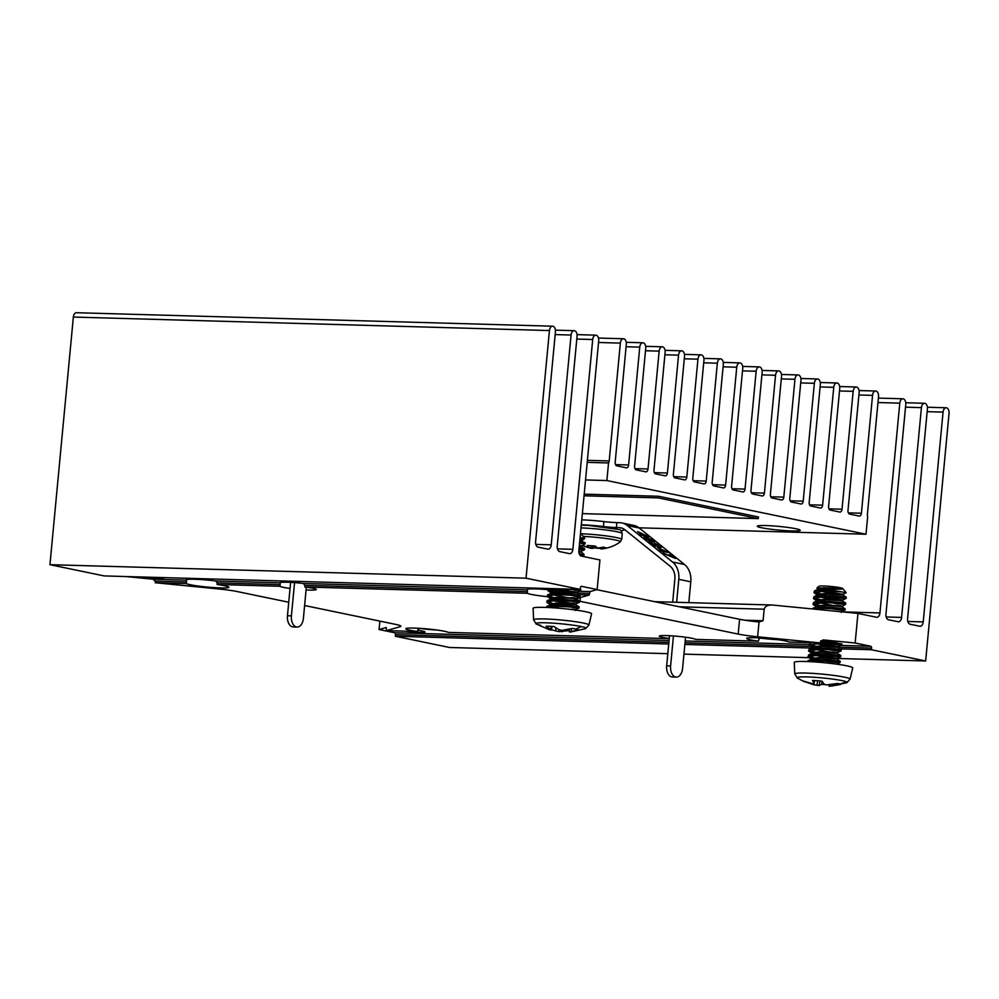 <?xml version="1.0" encoding="UTF-8"?>
<svg xmlns="http://www.w3.org/2000/svg" width="999" height="999" viewBox="0 0 999 999"><rect width="100%" height="100%" fill="white"/><g stroke="black" fill="none" stroke-linecap="round" stroke-linejoin="round"><path stroke-width="1.5" d="M579.657 601.223A26.111 2.235 -174.6 0 0 579.982 601.298L738.174 634.078A26.111 2.235 -174.6 0 0 757.629 636.788L820.404 642.931L789.185 642.057A21.541 1.836 -174.6 0 0 755.169 637.749A21.541 1.836 -174.6 0 0 746.703 638.411A21.541 1.836 -174.6 0 0 758.516 641.183L695.566 639.397A18.282 1.561 -174.6 0 0 684.69 637.1A18.282 1.561 -174.6 0 0 666.458 635.589A18.282 1.561 -174.6 0 0 659.278 636.151A18.282 1.561 -174.6 0 0 669.243 638.498M777.746 639.685A21.541 1.836 5.4 0 1 760.539 638.124L760.339 638.111M760.152 638.111L758.666 639.535L758.516 641.183M306.081 589.959A18.282 1.561 -174.6 0 0 309.128 590.084A18.282 1.561 -174.6 0 0 316.321 589.522A18.282 1.561 -174.6 0 0 304.807 586.975L527.322 593.281A21.541 1.836 -174.6 0 0 547.539 596.665M527.322 593.281L527.347 589.797A21.541 1.836 5.4 0 1 527.222 589.572A21.541 1.836 5.4 0 1 535.689 588.911A21.541 1.836 5.4 0 1 547.952 589.685M288.748 602.235L237.412 591.595A26.111 2.235 -174.6 0 0 217.969 588.886L155.195 582.729L186.401 583.616A21.541 1.836 -174.6 0 0 220.429 587.924A21.541 1.836 -174.6 0 0 228.896 587.262A21.541 1.836 -174.6 0 0 217.083 584.49L280.02 586.276A18.282 1.561 -174.6 0 0 290.047 588.448M280.02 586.276L280.232 582.804A18.282 1.561 5.4 0 1 280.232 582.792A18.282 1.561 5.4 0 1 287.412 582.23A18.282 1.561 5.4 0 1 303.221 583.453L304.97 585.327L527.472 591.633M186.401 583.616L186.426 580.144A21.541 1.836 5.4 0 1 186.313 579.919A21.541 1.836 5.4 0 1 194.78 579.258A21.541 1.836 5.4 0 1 215.684 580.968L217.233 582.842L280.182 584.627M436.838 630.019A21.541 1.836 5.4 0 1 419.617 628.458L419.43 628.446M419.23 628.446L417.757 629.882L417.594 631.518L386.388 630.644L400.262 626.66A26.111 2.235 -174.6 0 0 400.911 626.248A26.111 2.235 -174.6 0 0 395.604 624.375L304.608 605.519M669.23 638.648L448.276 632.392A21.541 1.836 -174.6 0 0 414.248 628.084A21.541 1.836 -174.6 0 0 405.781 628.746A21.541 1.836 -174.6 0 0 417.594 631.518M405.569 631.181A13.387 1.149 -174.6 0 0 419.767 632.404A13.387 1.149 -174.6 0 0 425.025 631.992A13.387 1.149 -174.6 0 0 417.719 630.282M825.274 643.581A13.387 1.149 -174.6 0 0 833.74 644.143M144.405 577.072A13.387 1.149 -174.6 0 0 158.591 578.296A13.387 1.149 -174.6 0 0 163.861 577.884A13.387 1.149 -174.6 0 0 163.574 577.609M576.073 598.801L575.324 599.013A26.111 2.235 -174.6 0 0 574.687 599.425A26.111 2.235 -174.6 0 0 577.21 600.649M579.457 594.755L589.21 595.029L576.261 598.738M820.404 642.931L820.554 641.296L823.276 639.897L855.156 643.019L857.954 613.411L772.339 605.019C767.669 604.882 764.947 606.281 764.185 609.203L763.099 620.716L759.028 621.977L757.629 636.788M654.57 601.66L772.339 605.019M738.174 634.078L739.585 619.28A26.111 2.235 -174.6 0 0 759.028 621.977M739.585 619.28L596.728 589.672M576.798 339.061L592.707 339.523A4.97 3.034 -88.4 0 1 595.841 335.164A4.97 3.034 -88.4 0 1 598.701 340.759L578.871 550.549A4.97 3.034 -88.4 0 0 581.393 556.106L599.937 559.952L597.14 589.56L590.084 591.583L589.21 595.029M548.788 589.772A21.541 1.836 5.4 0 1 556.593 590.634M304.807 586.975L304.97 585.327M217.083 584.49L217.233 582.842M155.195 582.729L155.345 581.093L186.563 581.967M125.886 576.548L152.934 579.195L155.345 581.093M386.188 627.509L379.071 629.532L379.87 621.116M386.238 627.522L386.388 630.644M877.971 402.535L899.787 403.146L879.957 612.936A4.97 3.034 -88.4 0 1 876.822 617.295A4.97 3.034 -88.4 0 1 876.498 617.257L857.954 613.411M667.819 653.671L449.562 647.489L395.329 636.251L395.479 634.615A1.661 1.011 91.6 0 0 394.63 632.754L379.071 629.532M855.156 643.019L870.716 646.241A1.661 1.011 -88.4 0 1 871.565 648.101L871.403 649.737L925.648 660.976L949.05 413.361A4.97 3.034 -88.4 0 0 946.19 407.767L927.409 407.23M838.498 643.356A13.387 1.149 -174.6 0 0 820.654 640.933M927.159 411.663L943.056 412.112A4.97 3.034 -88.4 0 1 946.19 407.767M943.056 412.112L923.226 621.902A4.97 3.034 -88.4 0 1 920.091 626.261A4.97 3.034 -88.4 0 1 919.767 626.223L910.114 624.225A4.97 3.034 -88.4 0 1 907.591 618.668L927.422 408.878A4.97 3.034 -88.4 0 0 924.562 403.284L905.768 402.747M905.519 407.18L921.428 407.629A4.97 3.034 -88.4 0 1 924.562 403.284M921.428 407.629L901.597 617.419A4.97 3.034 -88.4 0 1 898.451 621.778A4.97 3.034 -88.4 0 1 898.126 621.74L888.486 619.742A4.97 3.034 -88.4 0 1 885.951 614.185L905.781 404.395A4.97 3.034 -88.4 0 0 902.934 398.801L878.396 398.102M899.787 403.146A4.97 3.034 -88.4 0 1 902.934 398.801M580.269 589.422L104.183 575.923L49.95 564.685L73.352 317.058L549.438 330.557L526.036 578.184L580.269 589.422L580.419 587.774A1.661 1.011 -88.4 0 1 581.468 586.326A1.661 1.011 -88.4 0 1 581.58 586.338L597.14 589.56M592.707 339.523L572.877 549.313A4.97 3.034 -88.4 0 1 569.73 553.658A4.97 3.034 -88.4 0 1 569.405 553.621L559.765 551.623A4.97 3.034 -88.4 0 1 557.23 546.066L577.06 336.276A4.97 3.034 -88.4 0 0 574.213 330.681L555.419 330.145M555.169 334.59L571.066 335.04A4.97 3.034 -88.4 0 1 574.213 330.681M571.066 335.04L551.236 544.83A4.97 3.034 -88.4 0 1 548.101 549.175A4.97 3.034 -88.4 0 1 547.777 549.138L538.136 547.14A4.97 3.034 -88.4 0 1 535.601 541.583L555.432 331.793A4.97 3.034 -88.4 0 0 552.572 326.198L76.498 312.712A4.97 3.034 91.6 0 0 73.352 317.058M549.438 330.557A4.97 3.034 -88.4 0 1 552.572 326.198M683.94 654.133L809.34 657.692M829.133 658.241L925.648 660.976M395.329 636.251L668.731 644.005M684.864 644.455L811.475 648.039M840.072 648.851L871.403 649.737M49.95 564.685L526.036 578.184M584.203 494.155L658.541 496.253L758.453 516.958L758.291 518.606L658.391 497.902L584.04 495.791M658.541 496.253L658.391 497.902M582.355 513.623L758.291 518.606M795.828 528.733A21.541 1.836 -174.6 0 0 771.99 525.861A21.541 1.836 -174.6 0 0 757.304 526.223A21.541 1.836 -174.6 0 0 761.675 527.772A21.541 1.836 -174.6 0 0 785.514 530.644A21.541 1.836 -174.6 0 0 800.199 530.282A21.541 1.836 -174.6 0 0 795.828 528.733M598.538 342.482L620.354 343.107A4.958 3.022 -88.4 0 1 623.476 338.761A4.958 3.022 -88.4 0 1 623.801 338.798A4.958 3.022 -88.4 0 1 626.323 344.343L615.184 462.2A3.259 1.986 -88.4 0 0 616.845 465.846L626.336 467.819A3.259 1.986 -88.4 0 0 626.548 467.844A3.259 1.986 -88.4 0 0 628.608 464.985L615.546 464.61M626.098 346.74L639.747 347.128A4.958 3.022 -88.4 0 1 642.881 342.782A4.958 3.022 -88.4 0 1 643.206 342.819A4.958 3.022 -88.4 0 1 645.729 348.364L634.59 466.221A3.259 1.986 -88.4 0 0 636.251 469.867L645.741 471.828A3.259 1.986 -88.4 0 0 645.953 471.853A3.259 1.986 -88.4 0 0 648.014 469.006L634.952 468.631M645.504 350.749L659.153 351.136A4.958 3.022 -88.4 0 1 662.275 346.803A4.958 3.022 -88.4 0 1 662.599 346.84A4.958 3.022 -88.4 0 1 665.134 352.385L653.983 470.242A3.259 1.986 -88.4 0 0 655.644 473.888L665.134 475.849A3.259 1.986 -88.4 0 0 665.346 475.874A3.259 1.986 -88.4 0 0 667.407 473.026L654.345 472.652M664.897 354.77L678.546 355.157A4.958 3.022 -88.4 0 1 681.68 350.824A4.958 3.022 -88.4 0 1 682.005 350.861A4.958 3.022 -88.4 0 1 684.527 356.406L673.388 474.263A3.259 1.986 -88.4 0 0 675.049 477.909L684.54 479.87A3.259 1.986 -88.4 0 0 684.752 479.895A3.259 1.986 -88.4 0 0 686.812 477.047L673.751 476.673M684.303 358.791L697.951 359.178A4.958 3.022 -88.4 0 1 701.086 354.845A4.958 3.022 -88.4 0 1 701.41 354.882A4.958 3.022 -88.4 0 1 703.933 360.414L692.794 478.284A3.259 1.986 -88.4 0 0 694.455 481.93L703.933 483.891A3.259 1.986 -88.4 0 0 704.158 483.916A3.259 1.986 -88.4 0 0 706.206 481.068L693.144 480.694M703.708 362.812L717.357 363.199A4.958 3.022 -88.4 0 1 720.479 358.866A4.958 3.022 -88.4 0 1 720.803 358.903A4.958 3.022 -88.4 0 1 723.326 364.435L712.187 482.305A3.259 1.986 -88.4 0 0 713.848 485.951L723.338 487.912A3.259 1.986 -88.4 0 0 723.551 487.937A3.259 1.986 -88.4 0 0 725.611 485.077L712.549 484.715M723.101 366.833L736.75 367.22A4.958 3.022 -88.4 0 1 739.884 362.887A4.958 3.022 -88.4 0 1 740.209 362.924A4.958 3.022 -88.4 0 1 742.732 368.456L731.593 486.326A3.259 1.986 -88.4 0 0 733.254 489.972L742.744 491.933A3.259 1.986 -88.4 0 0 742.956 491.958A3.259 1.986 -88.4 0 0 745.017 489.098L731.955 488.736M742.507 370.854L756.156 371.241A4.958 3.022 -88.4 0 1 759.277 366.895A4.958 3.022 -88.4 0 1 759.602 366.933A4.958 3.022 -88.4 0 1 762.137 372.477L750.986 490.347A3.259 1.986 -88.4 0 0 752.647 493.993L762.137 495.954A3.259 1.986 -88.4 0 0 762.349 495.979A3.259 1.986 -88.4 0 0 764.41 493.119L751.348 492.757M761.9 374.875L775.549 375.262A4.958 3.022 -88.4 0 1 778.683 370.916A4.958 3.022 -88.4 0 1 779.008 370.954A4.958 3.022 -88.4 0 1 781.53 376.498L770.391 494.368A3.259 1.986 -88.4 0 0 772.052 498.002L781.543 499.975A3.259 1.986 -88.4 0 0 781.755 499.999A3.259 1.986 -88.4 0 0 783.815 497.14L770.753 496.778M781.305 378.896L794.954 379.283A4.958 3.022 -88.4 0 1 798.089 374.937A4.958 3.022 -88.4 0 1 798.413 374.975A4.958 3.022 -88.4 0 1 800.936 380.519L789.797 498.376A3.259 1.986 -88.4 0 0 791.458 502.022L800.936 503.996A3.259 1.986 -88.4 0 0 801.161 504.02A3.259 1.986 -88.4 0 0 803.208 501.161L790.147 500.799M800.711 382.917L814.36 383.304A4.958 3.022 -88.4 0 1 817.482 378.958A4.958 3.022 -88.4 0 1 817.806 378.996A4.958 3.022 -88.4 0 1 820.329 384.54L809.19 502.397A3.259 1.986 -88.4 0 0 810.851 506.043L820.341 508.016A3.259 1.986 -88.4 0 0 820.554 508.041A3.259 1.986 -88.4 0 0 822.614 505.182L809.552 504.807M820.104 386.938L833.753 387.325A4.958 3.022 -88.4 0 1 836.887 382.979A4.958 3.022 -88.4 0 1 837.212 383.017A4.958 3.022 -88.4 0 1 839.734 388.561L828.596 506.418A3.259 1.986 -88.4 0 0 830.256 510.064L839.747 512.037A3.259 1.986 -88.4 0 0 839.959 512.062A3.259 1.986 -88.4 0 0 842.02 509.203L828.958 508.828M839.51 390.959L853.158 391.346A4.958 3.022 -88.4 0 1 856.28 387A4.958 3.022 -88.4 0 1 856.605 387.038A4.958 3.022 -88.4 0 1 859.14 392.582L847.989 510.439A3.259 1.986 -88.4 0 0 849.649 514.085L859.14 516.058A3.259 1.986 -88.4 0 0 859.352 516.083A3.259 1.986 -88.4 0 0 861.413 513.224L848.351 512.849M858.903 394.98L872.552 395.367A4.958 3.022 -88.4 0 1 875.686 391.021A4.958 3.022 -88.4 0 1 876.011 391.059A4.958 3.022 -88.4 0 1 878.533 396.603L867.394 514.46A3.259 1.986 -88.4 0 0 867.656 516.658L865.996 534.24L638.985 527.809M585.539 479.945L606.88 480.556L865.996 534.24M620.354 343.107L609.203 460.964A3.259 1.986 -88.4 0 1 608.541 462.962L606.88 480.556M872.552 395.367L861.413 513.224M853.158 391.346L842.02 509.203M833.753 387.325L822.614 505.182M814.36 383.304L803.208 501.161M794.954 379.283L783.815 497.14M775.549 375.262L764.41 493.119M756.156 371.241L745.017 489.098M736.75 367.22L725.611 485.077M717.357 363.199L706.206 481.068M697.951 359.178L686.812 477.047M678.546 355.157L667.407 473.026M659.153 351.136L648.014 469.006M639.747 347.128L628.608 464.985M608.541 462.962L587.2 462.362M673.438 635.963L670.604 665.933A9.953 6.056 91.6 0 0 675.674 677.047A9.953 6.056 91.6 0 0 676.323 677.122A9.953 6.056 91.6 0 0 682.592 668.418L685.551 637.225M670.604 665.933L666.67 665.821A9.953 6.056 91.6 0 0 671.728 676.935A9.953 6.056 91.6 0 0 672.377 677.01L676.323 677.122M581.306 524.8A26.111 2.235 5.4 0 1 603.458 526.535L603.92 521.59A26.111 2.235 -174.6 0 0 581.768 519.855M603.92 521.59A14.923 1.274 -174.6 0 0 616.87 522.602L619.63 522.677A19.905 15.684 101.7 0 1 621.803 522.927A19.905 15.684 101.7 0 1 627.272 525.536L672.527 562.012A19.905 15.684 101.7 0 1 678.796 579.333L676.623 602.285M688.811 602.634L690.784 581.818A19.905 15.684 -78.3 0 0 684.515 564.497L639.26 528.021A19.905 15.684 -78.3 0 0 633.791 525.412L621.803 522.927M603.458 526.535A14.923 1.274 -174.6 0 0 616.408 527.534L619.168 527.609A14.923 11.763 101.7 0 1 620.791 527.797A14.923 11.763 101.7 0 1 624.887 529.757L670.154 566.233A14.923 11.763 -78.3 0 1 674.849 579.22L672.677 602.172M666.67 665.821L669.517 635.714M662.986 553.246L673.538 557.342L670.416 554.333L675.636 558.541L662.986 553.246M648.826 541.72L659.477 546.865L659.265 545.716L654.682 543.144L660.114 545.916C661.575 547.152 661.638 547.677 660.302 547.489L651.473 543.356L654.595 546.366L648.826 541.72M659.477 546.865L659.265 545.716L659.477 546.865L648.875 541.758M661.238 547.39L660.302 547.489C661.625 547.689 661.563 547.165 660.114 545.916L655.444 543.756M640.559 535.064L639.797 534.453L641.645 534.827L637.624 531.58L648.763 536.763L640.559 535.064M646.291 537.3L653.334 540.447L654.407 541.933L652.06 541.933L644.942 538.711L643.893 537.275L646.291 537.3L653.334 540.459M660.139 550.836L659.377 550.224L661.226 550.611L657.205 547.365L668.343 552.534L660.139 550.836M625.187 530.007A14.923 1.274 -174.6 0 0 622.527 530.469A26.111 2.235 5.4 0 1 622.527 530.494A26.111 2.235 5.4 0 1 621.366 531.031M662.687 552.809L673.538 557.342M669.617 554.183L675.599 558.528M651.473 543.356L655.394 546.528M639.822 534.465L641.645 534.827M643.231 535.614L644.18 536.401M637.662 531.618L648.738 536.75M659.402 550.249L661.226 550.611M662.812 551.398L663.761 552.172M657.242 547.402L668.181 552.422M642.457 535.014L645.928 535.726L642.469 535.002L639.934 532.966L642.457 535.014M652.547 540.309C653.671 541.495 653.259 541.845 651.298 541.333L645.042 537.849L645.779 538.898C644.63 537.674 645.067 537.35 647.065 537.912L653.284 541.333M662.037 550.786L665.509 551.51L662.05 550.774L659.515 548.738L662.037 550.786M639.934 532.966L645.941 535.714M651.298 541.333L645.779 538.898M659.515 548.738L665.521 551.498M306.343 587.175L303.396 618.356A9.953 6.056 -88.4 0 1 297.115 627.06L293.182 626.947A9.953 6.056 -88.4 0 1 292.532 626.873A9.953 6.056 -88.4 0 1 287.462 615.759L290.622 582.367M297.115 627.06A9.953 6.056 -88.4 0 1 296.466 626.985A9.953 6.056 -88.4 0 1 291.408 615.871L287.462 615.759M294.555 582.617L291.408 615.871M618.169 529.433L589.098 525.474M583.191 536.388A25 2.135 5.4 0 1 587.375 536.625A25 2.135 5.4 0 1 620.204 541.957L621.678 539.435L622.227 533.603C621.453 530.694 620.441 529.383 619.193 529.682C612.974 527.847 602.921 526.448 589.01 525.462L581.268 525.124M586.226 546.815L586.226 546.865A11.439 0.974 5.4 0 1 583.965 546.316A11.439 0.974 5.4 0 1 583.741 546.228A11.439 0.974 5.4 0 1 583.341 545.916A11.439 0.974 5.4 0 1 583.366 545.879A37.85 35.152 122.2 0 0 587.662 547.177A37.737 27.597 108.1 0 0 588.423 547.277A37.737 1.748 100.7 0 0 588.498 547.115L588.773 545.616M600.774 548.401A11.439 0.974 5.4 0 1 593.98 547.914L594.23 545.978M586.226 546.865A37.85 35.714 -85.7 0 0 590.571 548.189A37.737 37.675 97.4 0 0 591.595 548.376A37.737 25.287 97.7 0 0 592.282 548.426A37.85 12.75 99 0 0 593.98 547.914M600.786 547.627L600.774 548.963A37.737 2.31 -89.3 0 0 600.824 548.975A37.737 28.159 -86.6 0 0 601.61 548.901A37.85 35.714 -85.7 0 0 606.093 548.139A11.439 0.974 5.4 0 0 606.118 548.064A11.439 0.974 5.4 0 0 603.246 547.152A37.85 35.152 122.2 0 1 598.701 547.889A37.737 37.113 -157.2 0 1 597.664 547.877A37.737 24.725 -95.6 0 1 596.99 547.664A37.85 12.188 -91.6 0 1 595.479 546.103A11.439 0.974 5.4 0 0 587.162 545.566A37.85 12.75 99 0 0 588.498 547.115M620.204 541.957A37.862 37.862 0 0 1 600.824 548.975A37.737 2.31 -89.3 0 0 600.836 548.975L600.849 547.614M592.732 545.854L592.282 548.426M601.685 547.477L601.61 548.901M590.571 548.189L590.771 545.716M591.945 545.791L591.595 548.376M572.602 606.568C589.959 608.166 569.38 604.832 553.021 605.419L546.952 606.231L546.278 607.442M572.489 607.704C589.86 609.303 569.28 605.968 552.909 606.555L546.653 607.454M549.213 588.536L547.989 589.298L547.976 590.709L552.747 592.657M548.439 589.897L553.771 591.758M574.138 590.209C591.508 591.82 570.928 588.473 554.57 589.06L547.889 590.421M573.701 594.904C591.058 596.515 570.491 593.181 554.12 593.756L547.44 595.129L547.802 596.878L552.197 598.488M547.889 595.729L555.432 598.076M573.588 596.041C590.958 597.652 570.379 594.305 554.008 594.892L547.34 596.253M573.151 600.736C590.509 602.347 569.929 599 553.571 599.587L546.89 600.948L547.252 602.709L550.524 604.008M547.34 601.56L552.672 603.408M573.039 601.873C590.409 603.471 569.83 600.137 553.458 600.724L546.778 602.085M579.557 543.181L585.064 543.956L585.177 542.832L579.67 542.045M579.283 546.078L584.602 548.626L579.12 547.877M578.97 549.5L584.515 549.787L579.008 549.013M582.38 556.318L583.965 555.619L584.053 554.445L579.233 553.771M583.965 555.619L579.832 554.969M552.659 593.831L551.286 592.744L556.505 591.495L576.885 592.232L580.631 590.609L580.769 589.447M550.899 598.938L555.956 597.327L576.323 598.064L580.082 596.44L580.219 595.279L576.81 592.956L571.728 592.469M547.502 600.399L555.894 598.051L568.556 598.139L576.173 598.751L579.645 601.073L579.557 602.247L575.774 603.896L555.219 600.674M567.732 609.078L575.224 609.715L578.983 608.091L579.083 606.905L575.699 604.607L552.959 600.736M575.162 610.439L575.224 609.715L570.142 609.228M550.349 604.757L555.407 603.159L568.081 603.246L575.686 603.858L575.711 604.62M576.323 598.064L571.253 597.577M548.051 594.567L556.443 592.22L576.81 592.956L576.885 592.232L556.331 589.023M578.833 551.186L580.731 551.436L578.833 551.298M579.358 545.354L581.293 545.604L579.345 545.466M579.907 539.522L581.843 539.772L579.895 539.635M580.007 538.436L584.852 538.399L580.094 537.487M584.852 538.386L581.505 534.365A11.913 1.011 -174.6 0 0 580.431 533.916M559.215 608.254L552.41 606.568M546.952 606.231L555.344 603.883L575.699 604.607M576.323 598.051L576.261 598.788L571.203 598.301L553.508 594.917M564.348 591.396L554.058 589.085M578.846 551.923L580.669 552.147L578.858 552.035M585.039 543.98L581.218 546.328L579.283 546.191M579.845 540.259L585.152 542.794M581.106 626.548A25.2 2.148 5.4 0 1 585.589 628.646L570.392 632.042L578.071 629.682A18.731 1.598 5.4 0 0 575.674 629.083A56.893 45.33 -78.1 0 0 581.106 626.548A25.2 2.148 5.4 0 0 551.123 623.026A25.2 2.148 5.4 0 0 536.188 623.975L549.612 629.832L551.373 630.057L552.072 626.398M540.746 625.324A25.2 2.148 5.4 0 1 536.188 623.975L533.603 619.817A27.772 2.373 5.4 0 1 552.559 619.33A27.772 2.373 5.4 0 1 583.503 623.076A27.772 2.373 5.4 0 1 588.898 625.049L585.589 628.646M575.674 629.083A18.731 1.598 5.4 0 0 572.215 628.446L561.8 630.381L558.803 629.607L553.946 626.498A18.731 1.598 5.4 0 0 549.587 626.298A18.731 1.598 5.4 0 0 546.016 626.261L551.373 630.057M588.898 625.049L591.57 613.848A29.383 2.51 -174.6 0 0 585.864 611.763A29.383 2.51 -174.6 0 0 553.134 607.792A29.383 2.51 -174.6 0 0 533.079 608.316L533.603 619.817M569.505 630.869A18.731 1.598 5.4 0 1 567.395 630.756L567.407 629.857M551.436 629.77L559.078 631.68L567.395 630.756M562.362 630.381L562.15 631.793M571.416 628.721L571.328 631.58M569.505 631.992L569.505 629.32M559.29 629.745L559.078 631.68M555.856 627.884L555.681 631.106M550.586 629.358L551.111 626.348M828.233 660.389C848.675 662.911 839.822 660.189 819.704 659.827L808.066 660.701L807.442 661.55M825.162 661.126L828.134 661.525C848.563 664.048 839.709 661.326 819.605 660.951L808.678 661.6M814.472 593.094L817.856 595.392L817.844 594.28L826.935 593.381L842.969 594.23L846.215 592.744L841.408 591.82A16.321 1.399 -174.6 0 0 826.298 590.084A16.321 1.399 -174.6 0 0 822.864 589.872L814.635 590.771L813.973 592.419L823.501 595.691M814.522 591.908L822.127 594.255M841.408 591.82L826.21 591.021L813.973 592.419M831.218 597.015L834.19 597.414C854.632 599.937 845.778 597.215 825.661 596.84L814.023 597.714L813.923 598.913L818.331 600.499M834.302 596.278C854.732 598.801 845.878 596.078 825.773 595.716L814.123 596.59L813.423 598.251M813.973 597.739L821.578 600.087M833.753 602.11C854.182 604.632 845.329 601.91 825.211 601.535L813.573 602.409L813.373 604.745L817.781 606.331M813.411 603.571L821.028 605.918M813.536 602.434L817.282 600.811L826.323 599.937L838.623 600.399L842.344 600.774L845.741 603.084L845.629 604.258L833.641 603.246C854.07 605.756 845.229 603.034 825.112 602.672L812.874 604.083M830.119 608.666L845.092 610.064L840.196 611.675M833.191 607.941C853.633 610.451 844.779 607.729 824.662 607.367L813.024 608.241L812.412 608.953M833.091 609.065C853.521 611.588 844.667 608.866 824.562 608.503L813.873 609.09M829.894 642.906C850.324 645.429 841.47 642.707 821.365 642.332L820.466 642.32M812.025 642.694L809.677 643.231L809.015 644.879L812.736 646.815M809.565 644.367L817.17 646.715M829.782 644.043C850.224 646.565 841.37 643.843 821.253 643.468L809.015 644.879M829.345 648.738C849.774 651.261 840.921 648.538 820.803 648.164L809.165 649.038L808.965 651.373L813.373 652.959M809.003 650.199L816.62 652.547M829.232 649.862C849.674 652.384 840.821 649.662 820.703 649.3L808.466 650.711M828.783 654.57C849.225 657.08 840.371 654.357 820.254 653.995L808.578 654.882L808.416 657.205L811.638 658.466M808.453 656.018L813.873 657.879M828.683 655.694C849.113 658.216 840.271 655.494 820.154 655.132L807.916 656.53M817.569 595.941L817.844 594.979L826.872 594.118L842.894 594.954L846.29 597.252L846.203 598.413L842.419 600.062L821.865 596.84M845.092 610.064L845.191 608.915L841.795 606.605L838.074 606.231L825.761 605.769L816.732 606.643L812.986 608.254M841.895 643.905L841.795 645.042L837.587 646.69L817.457 643.468M809.128 649.063L812.874 647.439L821.915 646.565L837.936 647.402L841.333 649.712L841.22 650.886L837.462 652.509L832.204 652.01M812.062 654.22L812.324 653.271L821.353 652.397L837.387 653.234L840.783 655.531L840.696 656.693L836.912 658.341L816.345 655.132M828.134 661.525L840.109 662.549L840.234 661.363L836.837 659.065L814.06 655.207M811.25 659.59L811.787 658.391L820.878 657.492L833.178 657.954L836.912 658.341L836.837 659.065L820.803 658.229L811.775 659.09L808.029 660.714M812.025 653.396L812.337 652.559L821.428 651.673L833.728 652.135L837.462 652.509L837.387 653.234L814.61 649.375M809.515 645.541L812.899 647.839L812.886 646.728L821.977 645.841L834.277 646.303L838.011 646.678L837.949 647.414L815.159 643.556M834.615 611.126L841.32 611.713L841.245 612.437M838.548 611.513L836.051 611.213M813.373 604.745L816.458 606.793M816.458 607.604L816.745 605.931L825.836 605.044L841.445 605.894L836.613 605.382M818.181 601.673L816.832 600.574L817.294 600.112L826.385 599.213L842.419 600.062M842.894 594.954L842.969 594.23L822.414 591.021M819.28 590.022L817.931 588.923L818.406 588.448L836.288 587.787L816.907 587.999L818.406 589.56M826.21 591.008L834.352 592.157M846.215 592.744L842.669 588.486A11.913 1.011 -174.6 0 0 827.821 586.188A11.913 1.011 -174.6 0 0 819.03 586.251L816.907 587.999M836.288 587.787A12.712 1.086 5.4 0 1 842.769 589.023L822.864 589.872M823.9 587.637A11.913 1.011 -174.6 0 0 829.033 588.299M836.538 606.118L819.018 602.747M817.02 601.773L816.832 600.574M842.419 600.049L841.92 600.786L833.029 599.737L819.567 596.927M837.637 594.455L820.117 591.096M818.119 590.109L818.393 589.148L827.422 588.286L842.769 589.023M846.752 682.754L850.062 679.158A27.772 2.373 5.4 0 0 849.162 678.421A27.772 2.373 5.4 0 0 818.83 673.826A27.772 2.373 5.4 0 0 794.779 673.938L797.352 678.084A25.2 2.148 5.4 0 1 816.82 677.447A25.2 2.148 5.4 0 1 846.353 681.78A25.2 2.148 5.4 0 1 846.752 682.754L829.495 686.288M813.586 683.99L813.523 684.69L805.681 682.03A18.731 1.598 5.4 0 1 803.795 681.455A18.731 1.598 5.4 0 1 803.72 681.418A18.731 1.598 5.4 0 1 803.184 680.981L813.686 684.003L814.747 680.594M829.545 684.939L829.52 686.288L840.484 684.502A18.731 1.598 5.4 0 0 840.484 684.465A18.731 1.598 5.4 0 0 839.872 684.028A18.731 1.598 5.4 0 0 837.986 683.453L826.223 684.902L824.1 684.128L822.027 681.156A18.731 1.598 5.4 0 0 817.095 680.744A18.731 1.598 5.4 0 0 812.499 680.469L814.222 683.428M850.062 679.158L852.734 667.956A29.383 2.51 -174.6 0 0 851.785 667.182A29.383 2.51 -174.6 0 0 819.692 662.312A29.383 2.51 -174.6 0 0 794.242 662.437L794.779 673.938M825.511 684.665A18.731 1.598 5.4 0 1 821.64 684.327L822.002 681.156M813.523 684.69L819.168 685.514L821.64 684.327M829.045 686.213L829.058 684.952M819.967 680.968L819.168 685.514M832.429 684.602L832.342 686.038M817.644 680.781L816.982 685.389M580.332 597.577L579.982 601.298M576.923 593.031L589.36 593.381M400.262 626.66L400.362 625.711M870.716 646.241L840.971 645.404M809.053 644.505L685.189 640.983M669.055 640.534L394.63 632.754M280.232 582.804L215.684 580.968M527.347 589.797L303.221 583.453M590.084 591.583L579.108 591.271M565.709 590.884L560.776 590.746M186.426 580.144L152.934 579.195M679.395 606.805L764.185 609.203M842.232 611.875L879.957 612.936M871.565 648.101L834.39 647.04M811.4 646.39L685.014 642.807M668.88 642.357L395.479 634.615M901.597 617.419L886.188 616.982M923.226 621.902L907.816 621.465M744.742 620.204L763.099 620.716M551.236 544.83L535.839 544.393M572.877 549.313L557.467 548.876M609.203 460.964L587.387 460.339M690.784 581.818L678.796 579.333M616.408 527.534L616.87 522.602M672.527 562.012L684.515 564.497M622.365 528.271L619.168 527.609M639.26 528.021L627.272 525.536M581.006 527.909A26.111 2.235 5.4 0 1 587.799 528.234A26.111 2.235 5.4 0 1 620.829 532.729A26.111 2.235 5.4 0 1 622.227 533.603M580.456 533.728A26.111 2.235 5.4 0 1 587.25 534.065A26.111 2.235 5.4 0 1 620.279 538.561A26.111 2.235 5.4 0 1 621.678 539.435M839.872 684.028A56.893 54.708 -67.1 0 0 846.353 681.78M595.841 335.164L577.047 334.628M623.476 338.761L598.488 338.049M642.881 342.782L626.261 342.307M662.275 346.803L645.666 346.328M681.68 350.824L665.059 350.349M701.086 354.845L684.465 354.37M720.479 358.866L703.87 358.391M739.884 362.887L723.264 362.412M759.277 366.895L742.669 366.433M778.683 370.916L762.062 370.454M798.089 374.937L781.468 374.475M817.482 378.958L800.873 378.496M836.887 382.979L820.266 382.505M856.28 387L839.672 386.526M875.686 391.021L859.065 390.547M581.818 545.379A37.862 37.862 0 0 0 583.741 546.228M584.627 548.651L584.515 549.787M584.49 549.812L580.731 551.436L584.053 554.445M548.351 591.046L551.748 593.344M547.802 596.878L551.186 599.175M547.252 602.709L550.636 605.007M581.768 540.509L584.802 538.498M550.187 604.407L550.124 605.132M550.736 598.576L550.674 599.313M551.286 592.744L551.223 593.481M813.923 598.913L817.307 601.223M845.629 604.258L841.795 606.605M808.965 651.373L812.349 653.671M808.416 657.205L811.8 659.502M840.109 662.549L836.35 664.173M811.875 653.034L811.8 653.758M812.424 647.202L812.349 647.926M817.382 594.742L817.307 595.479M817.931 588.923L817.869 589.647M812.324 653.271L808.578 654.882M810.976 642.669L809.677 643.231M817.844 594.979L814.085 596.603M818.393 589.148L814.635 590.771M797.352 678.084L803.72 681.418"/></g></svg>
